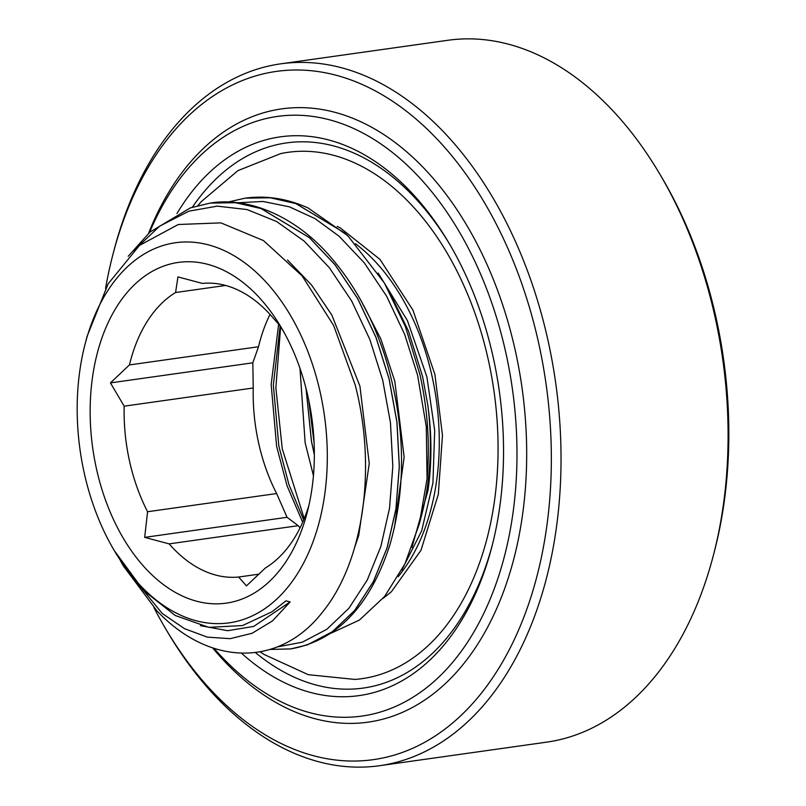 <?xml version="1.0" encoding="UTF-8"?>
<svg xmlns="http://www.w3.org/2000/svg" width="806" height="806" viewBox="0 0 806 806"><rect width="100%" height="100%" fill="white"/><g stroke="black" fill="none" stroke-linecap="round" stroke-linejoin="round"><path stroke-width="1.21" d="M197.893 205.58L201.339 201.571L237.931 170.63L280.75 153.583A265.758 170.832 82 0 1 488.345 360.02A265.758 170.832 82 0 1 354.862 679.428L308.275 674.682L263.945 654.401L260.096 651.842M290.865 648.89L307.358 644.891L332.274 631.763L354.731 610.364L373.329 581.71L387.132 547.637L395.917 508.969L399.302 466.321L396.905 422.082L389.046 378.83L375.939 337.351L357.602 298.522L334.953 264.711L309.423 237.699L261.013 208.542L235.382 202.689L210.245 203.082C251.532 196.241 298.462 219.212 330.661 257.104C354.308 284.367 372.473 317.584 385.157 356.766C405.297 422.918 406.869 485.605 389.903 544.826C370.125 605.84 337.11 640.538 290.865 648.89L307.408 644.881L332.324 631.753L354.781 610.354L373.39 581.7L387.182 547.637L395.978 508.959L399.353 466.311L396.965 422.072L389.096 378.82L375.989 337.341L357.652 298.522L335.014 264.7L309.474 237.689L261.073 208.532L235.433 202.679L210.215 203.082M245.084 198.175L270.282 197.772L295.913 203.626L344.313 232.773L348.454 236.531A226.345 145.503 -98 0 0 347.174 235.281L344.374 232.773L295.963 203.616L270.332 197.762L245.105 198.165L227.876 202.094M210.185 203.092L190.387 207.877L149.976 232.068L128.225 256.248M241.498 653.203A282.14 181.36 -98 0 0 491.811 546.962A282.14 181.36 -98 0 0 493.201 357.33A282.14 181.36 -98 0 0 448.972 243.049A282.14 181.36 -98 0 0 176.957 213.56M450.01 244.802A275.259 176.937 -98 0 0 192.392 207.202M214.043 648.326A302.784 194.629 -98 0 0 442.434 673.534A302.784 194.629 -98 0 0 505.896 353.018A302.784 194.629 -98 0 0 338.822 122.623A302.784 194.629 -98 0 0 149.584 232.42M212.593 647.843A309.665 199.062 -98 0 0 448.438 680.647A309.665 199.062 -98 0 0 515.346 350.852A309.665 199.062 -98 0 0 342.087 114.422A309.665 199.062 -98 0 0 148.556 233.357M154.006 607.764A347.517 223.383 -98 0 0 165.673 628.831A347.517 223.383 -98 0 0 445.97 728.342A347.517 223.383 -98 0 0 538.62 342.943A347.517 223.383 -98 0 0 327.417 73.205A347.517 223.383 -98 0 0 112.911 254.505A347.517 223.383 -98 0 0 105.546 288.477M165.673 628.831L167.739 632.327A354.398 227.806 -98 0 0 379.596 765.7A354.398 227.806 -98 0 0 548.07 340.777A354.398 227.806 -98 0 0 280.669 63.845A354.398 227.806 -98 0 0 113.938 250.575L112.911 254.505M379.596 765.7L546.629 742.155A354.398 227.806 -98 0 0 713.36 555.425A354.398 227.806 -98 0 0 715.103 317.232A354.398 227.806 -98 0 0 659.56 173.673A354.398 227.806 -98 0 0 447.703 40.3L280.669 63.845M713.36 555.425L714.378 551.495A347.517 223.383 -98 0 0 716.101 317.937A347.517 223.383 -98 0 0 661.625 177.169L659.56 173.673M306.008 388.361L311.459 441.446L314.35 454.796M306.058 388.573L311.509 441.436L314.35 454.574M278.664 324.022L271.169 384.522L276.619 446.363L287.057 485.766L302.683 522.268M124.174 406.174L253.245 387.988L252.822 362.821L258.514 346.741L129.444 364.927L110.432 382.89L124.174 406.174A147.951 95.108 -98 0 0 129.524 461.113A147.951 95.108 -98 0 0 147.579 511.739L144.677 537.37L169.119 543.879A147.951 95.108 -98 0 0 238.647 577.025L246.445 585.881L265.456 567.928A147.951 95.108 -98 0 0 308.93 505.291M270.01 314.431A147.951 95.108 -98 0 0 258.514 346.741M253.245 387.988A147.951 95.108 -98 0 0 258.595 442.917A147.951 95.108 -98 0 0 276.639 493.544L147.579 511.739M283.541 331.468L279.702 325.412L271.914 316.557A147.951 95.108 -98 0 0 202.377 283.42L177.945 276.901L175.577 292.518A147.951 95.108 -98 0 0 129.444 364.927M308.043 396.874A172.041 110.583 -98 0 0 281.072 327.186A172.041 110.583 -98 0 0 142.319 277.929A172.041 110.583 -98 0 0 96.448 468.719A172.041 110.583 -98 0 0 201.006 602.253A172.041 110.583 -98 0 0 307.197 512.505A172.041 110.583 -98 0 0 308.043 396.874M84.207 472.87A191.939 123.378 -98 0 0 114.291 550.619A191.939 123.378 -98 0 0 269.103 605.578A191.939 123.378 -98 0 0 320.284 392.724A191.939 123.378 -98 0 0 203.636 243.734A191.939 123.378 -98 0 0 85.154 343.87A191.939 123.378 -98 0 0 84.207 472.87M114.291 550.619L143.71 590.647L175.224 615.492L208.845 627.35L242.576 625.547L272.106 611.724L285.918 600.863L290.15 601.911L272.468 620.942L252.066 633.284L230.143 638.674L207.313 637.123L184.524 628.68L162.258 613.477L123.479 566.134L120.416 560.734M123.479 566.134L156.938 610.857A226.345 145.503 -98 0 0 158.198 612.137C211.283 667.146 281.103 666.784 323.508 610.847C363.566 560.744 376.926 467.833 355.124 384.714L333.624 325.453L302.139 275.914L263.481 240.581L220.904 222.879L178.277 224.501L139.509 245.407L108.145 283.823L87.169 336.112L85.154 343.87M411.957 547.345L427.926 490.743C431.945 463.269 431.915 434.756 427.825 405.186L422.566 376.503L408.39 330.863L388.089 289.273L384.351 282.966L405.368 326.511L419.956 374.649C427.684 409.468 430.051 444.166 427.059 478.724L419.291 524.071L404.894 563.968L384.543 596.571L359.416 620.056L330.651 633.395M378.175 273.053L407.453 320.667L426.908 376.926L434.696 430.434L432.933 483.006L421.679 530.781L401.882 569.973M255.411 652.558A275.259 176.937 -98 0 0 492.315 544.977M245.135 198.165C266.121 195.274 287.127 198.548 308.134 207.988L347.174 235.281M348.454 236.531L384.351 282.966M169.119 543.879L298.18 525.693A147.951 95.108 -98 0 0 300.084 527.829M259.119 574.144L238.647 577.025M175.577 292.518L225.64 285.455M298.18 525.693L287.067 517.301L276.639 493.544M252.822 362.821L110.432 382.89M287.067 517.301L144.677 537.37M398.235 576.592A196.986 126.623 -98 0 0 432.066 376.352A196.986 126.623 -98 0 0 355.476 243.744M419.291 524.071L421.86 514.198A204.543 131.479 -98 0 0 427.825 405.186M427.059 478.724L426.283 426.646L417.589 375.223L404.662 334.369L386.588 296.134L364.262 262.827L339.094 236.218L315.065 218.648L289.344 206.81L263.058 201.47L237.367 202.78M277.415 646.896L302.361 642.181L326.893 629.254L348.988 608.177L367.294 579.957L380.875 546.408L389.52 508.314L392.824 466.311L390.457 422.737L382.699 380.14L369.773 339.286L351.688 301.051L329.372 267.743L304.205 241.135L276.66 221.549L247.13 209.57L217.277 206.135L188.826 211.192L159.689 226.143L133.504 250.837M394.336 528.192L404.149 457.173L394.809 381.188L380.845 338.953L360.826 300.295M354.761 547.113L358.72 535.486L369.249 463.521L359.919 386.104L331.83 315.045L311.65 285.133L287.53 260.016M200.402 625.658L227.655 630.705L253.699 626.423L290.15 601.911M280.649 326.873L275.854 387.746L282.241 448.751L304.225 518.611M299.973 368.302L305.142 442.756L313.433 475.661M383.031 598.405L391.384 591.745L420.984 550.317L438.323 494.33L442.464 435.371L434.918 374.458L412.924 310.078L379.989 259.401L340.082 227.766L337.18 226.415M308.658 399.736L314.108 443.058M280.125 326.057L273.345 385.117L278.856 446.131L288.981 484.738L303.671 519.951M270.141 649.435L290.815 648.901"/></g></svg>
